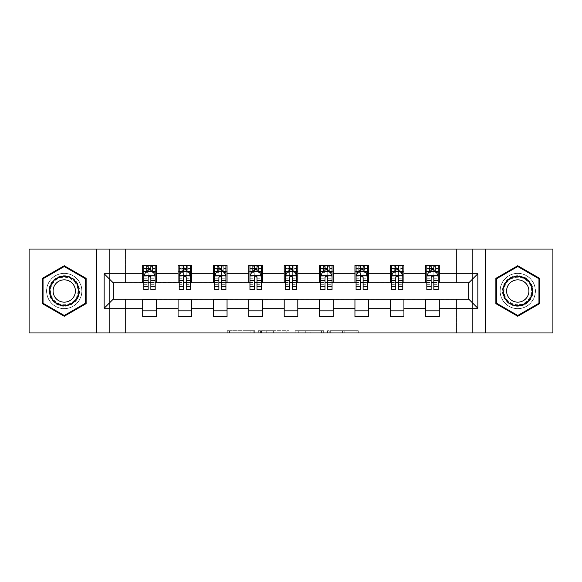 <?xml version="1.0" encoding="UTF-8"?>
<svg xmlns="http://www.w3.org/2000/svg" width="582" height="582" viewBox="0 0 582 582"><rect width="100%" height="100%" fill="white"/><g stroke="black" fill="none" stroke-linecap="round" stroke-linejoin="round"><path stroke-width="0.44" stroke-dasharray="2.91 2.18" d="M254.72 332.948L229.512 332.948L254.72 332.948L254.72 330.685L242.978 330.685L242.978 332.948L242.978 330.685L254.72 330.685L254.72 332.948L254.72 330.685L242.978 330.685L242.978 332.948L242.978 330.685L254.72 330.685L229.512 330.685L254.72 330.685M517.754 273.314A17.686 17.686 0 0 0 500.069 291A17.686 17.686 0 0 0 517.754 308.686A17.686 17.686 0 0 1 500.069 291A17.686 17.686 0 0 1 517.754 273.314A17.686 17.686 0 0 1 535.44 291A17.686 17.686 0 0 1 517.754 308.686A17.686 17.686 0 0 0 535.44 291A17.686 17.686 0 0 0 517.754 273.314M64.246 308.686A17.686 17.686 0 0 1 46.56 291A17.686 17.686 0 0 1 64.246 273.314A17.686 17.686 0 0 1 81.931 291A17.686 17.686 0 0 1 64.246 308.686A17.686 17.686 0 0 1 46.56 291A17.686 17.686 0 0 1 64.246 273.314A17.686 17.686 0 0 1 81.931 291A17.686 17.686 0 0 1 64.246 308.686M356.046 332.948L329.783 332.948L356.046 332.948L356.046 330.685L344.806 330.685L358.272 330.685L358.272 332.948L358.272 330.685L329.783 330.685L358.272 330.685L358.272 332.948L358.272 330.685L356.046 330.685L356.046 332.948M342.58 332.948L330.671 332.948L342.58 332.948L342.58 330.685L344.806 330.685L342.58 330.685L342.58 332.948L342.58 330.685L330.671 330.685L330.671 332.948L330.671 330.685L342.58 330.685L342.58 332.948M327.557 332.948L329.783 332.948L327.557 332.948L327.557 330.685L329.783 330.685L327.557 330.685L327.557 332.948M227.286 332.948L229.512 332.948L227.286 332.948L227.286 330.685L229.512 330.685L227.286 330.685L227.286 332.948M456.528 332.948L472.402 332.948L472.402 249.052L552.9 249.052L552.9 332.948L472.402 332.948L472.402 249.052L456.528 249.052L456.528 283.063L125.472 283.063L125.472 249.052L456.528 249.052L456.528 283.063L125.472 283.063L125.472 249.052L109.598 249.052L109.598 332.948L29.1 332.948L29.1 249.052L109.598 249.052L109.598 332.948L125.472 332.948L125.472 298.937L456.528 298.937L456.528 332.948L125.472 332.948L125.472 298.937L456.528 298.937L456.528 332.948M289.05 332.948L286.824 332.948L289.05 332.948L289.05 330.685L289.05 332.948M260.561 332.948L286.824 332.948L258.335 332.948L260.561 332.948L260.561 330.685L289.05 330.685L258.335 330.685L258.335 332.948L258.335 330.685L260.561 330.685L260.561 332.948M295.176 332.948L323.665 332.948L292.95 332.948L295.176 332.948L295.176 330.685L323.665 330.685L323.665 332.948L323.665 330.685L310.199 330.685L310.199 332.948M142.706 310.839L156.311 310.839L156.311 316.506L142.706 316.506L142.706 299.163L113.228 299.163L113.228 282.837L156.311 282.612L156.311 271.161L142.706 271.161L142.706 265.494L156.311 265.494L156.311 271.161M178.077 310.839L191.682 310.839L191.682 316.506L178.077 316.506L178.077 299.163L142.706 299.388M213.448 310.839L227.053 310.839L227.053 316.506L213.448 316.506L213.448 299.163L178.077 299.388M248.827 310.839L262.431 310.839L262.431 316.506L248.827 316.506L248.827 299.163L213.448 299.388M284.198 310.839L297.802 310.839L297.802 316.506L284.198 316.506L284.198 299.163L248.827 299.388M319.569 310.839L333.173 310.839L333.173 316.506L319.569 316.506L319.569 299.163L284.198 299.388M354.947 310.839L368.552 310.839L368.552 316.506L354.947 316.506L354.947 299.163L319.569 299.388M390.318 310.839L403.923 310.839L403.923 316.506L390.318 316.506L390.318 299.163L354.947 299.388M425.689 310.839L439.294 310.839L439.294 316.506L425.689 316.506L425.689 299.163L390.318 299.388M178.077 265.494L191.682 265.494L191.682 271.161L178.077 271.161L178.077 265.494M213.448 265.494L227.053 265.494L227.053 271.161L213.448 271.161L213.448 265.494M248.827 265.494L262.431 265.494L262.431 271.161L248.827 271.161L248.827 265.494M284.198 265.494L297.802 265.494L297.802 271.161L284.198 271.161L284.198 265.494M319.569 265.494L333.173 265.494L333.173 271.161L319.569 271.161L319.569 265.494M354.947 265.494L368.552 265.494L368.552 271.161L354.947 271.161L354.947 265.494M390.318 265.494L403.923 265.494L403.923 271.161L390.318 271.161L390.318 265.494M425.689 265.494L439.294 265.494L439.294 271.161L425.689 271.161L425.689 265.494M425.689 299.388L468.772 299.163L468.772 282.837L403.923 282.837L403.923 271.161M403.923 282.612L368.552 282.837L368.552 271.161M368.552 282.612L333.173 282.837L333.173 271.161M333.173 282.612L297.802 282.837L297.802 271.161M297.802 282.612L262.431 282.837L262.431 271.161M262.431 282.612L227.053 282.837L227.053 271.161M227.053 282.612L191.682 282.837L191.682 271.161M191.682 282.612L156.311 282.612M150.869 271.161L148.148 271.161M142.706 282.612L142.706 271.161M143.834 282.612L148.148 282.612M150.869 282.612L155.176 282.612M156.311 310.839L156.311 299.388M191.682 310.839L191.682 299.388M178.077 282.612L178.077 271.161M186.24 271.161L183.519 271.161M179.212 282.612L183.519 282.612M186.24 282.612L190.547 282.612M227.053 310.839L227.053 299.388M213.448 282.612L213.448 271.161M221.611 271.161L218.89 271.161M214.583 282.612L218.89 282.612M221.611 282.612L225.925 282.612M262.431 310.839L262.431 299.388M248.827 282.612L248.827 271.161M256.989 271.161L254.269 271.161M249.954 282.612L254.269 282.612M256.989 282.612L261.296 282.612M297.802 310.839L297.802 299.388M284.198 282.612L284.198 271.161M292.36 271.161L289.64 271.161M285.333 282.612L289.64 282.612M292.36 282.612L296.667 282.612M333.173 310.839L333.173 299.388M319.569 282.612L319.569 271.161M327.731 271.161L325.011 271.161M320.704 282.612L325.011 282.612M327.731 282.612L332.046 282.612M368.552 310.839L368.552 299.388M354.947 282.612L354.947 271.161M363.11 271.161L360.389 271.161M356.075 282.612L360.389 282.612M363.11 282.612L367.417 282.612M403.923 310.839L403.923 299.388M390.318 282.612L390.318 271.161M398.481 271.161L395.76 271.161M391.453 282.612L395.76 282.612M398.481 282.612L402.788 282.612M439.294 310.839L439.294 299.388M425.689 282.612L425.689 271.161M439.294 282.612L439.294 271.161M433.852 271.161L431.131 271.161M426.824 282.612L431.131 282.612M433.852 282.612L438.166 282.612M96.67 332.948L96.67 249.052M485.33 249.052L485.33 332.948M42.362 303.637L64.246 316.266L86.129 303.637L86.129 278.363L64.246 265.734L42.362 278.363L42.362 303.637M539.638 303.637L539.638 278.363L517.754 265.734L495.871 278.363L495.871 303.637L517.754 316.266L539.638 303.637M263.013 332.948L266.236 332.948L263.013 332.948L263.013 330.685L261.456 330.685L261.456 332.948L261.456 330.685L266.236 330.685L263.013 330.685L263.013 332.948M266.236 332.948L273.358 332.948L266.236 332.948L266.236 330.685L273.358 330.685L273.358 332.948L273.358 330.685L266.236 330.685L266.236 332.948M295.176 330.685L307.973 330.685L307.973 332.948L307.973 330.685L305.746 330.685L307.973 330.685L307.973 332.948L307.973 330.685L310.199 330.685M296.063 330.685L296.063 332.948L296.063 330.685M292.95 330.685L292.95 332.948L292.95 330.685M148.148 265.494L143.834 265.494L143.834 271.161L143.834 268.44L148.148 268.44L148.148 265.494L155.176 265.494L155.176 271.161L155.176 269.881L150.869 269.881M143.834 275.81L143.834 286.693L143.834 275.81L146.104 271.27L152.906 271.27L155.176 275.81L155.176 286.693L155.176 275.81M143.834 289.64L143.834 268.44L155.176 268.44L155.176 269.881M155.176 289.64L155.176 268.44L150.869 268.44L150.869 265.494M148.148 289.64L148.148 276.952L143.834 276.952M143.834 276.159L148.148 276.159L148.148 286.693L148.148 277.505C149.05 275.788 149.96 275.788 150.869 277.505L150.869 286.693L150.869 276.159L155.176 276.159M143.834 271.161L152.339 271.161L152.339 265.494L155.176 265.494M152.506 265.494L152.506 271.161L152.339 265.494L146.671 265.494L146.671 271.161L146.511 265.494L146.511 271.161M143.834 265.494L146.511 265.494M148.148 268.44L148.148 276.952M155.176 276.952L150.869 276.952L150.869 268.44M148.148 276.159L148.148 271.27M150.869 271.27L150.869 276.159M150.869 276.952L150.869 289.64M152.506 271.161L155.176 271.161M148.374 269.459L148.374 267.189L150.636 267.189L150.636 269.459L148.374 269.459L146.671 271.161M152.339 271.161L150.636 269.459M148.374 267.189L146.671 265.494M152.339 265.494L150.636 267.189M77.501 298.653A15.307 15.307 0 0 0 71.899 277.745A15.307 15.307 0 0 0 50.99 283.347A15.307 15.307 0 0 0 56.592 304.255A15.307 15.307 0 0 0 77.501 298.653M51.973 283.914A14.172 14.172 0 0 1 71.331 278.727A14.172 14.172 0 0 1 76.518 298.086A14.172 14.172 0 0 0 71.331 278.727A14.172 14.172 0 0 0 51.973 283.914A14.172 14.172 0 0 0 57.16 303.273A14.172 14.172 0 0 0 76.518 298.086A14.172 14.172 0 0 1 57.16 303.273A14.172 14.172 0 0 1 51.973 283.914A14.172 14.172 0 0 0 57.16 303.273A14.172 14.172 0 0 0 76.518 298.086M73.914 296.58A11.16 11.16 0 0 0 69.825 281.339A11.16 11.16 0 0 0 54.584 285.42A11.16 11.16 0 0 0 58.666 300.661A11.16 11.16 0 0 0 73.914 296.58M79.465 299.788A17.576 17.576 0 0 1 55.457 306.219A17.576 17.576 0 0 1 49.026 282.212A17.576 17.576 0 0 1 73.034 275.781A17.576 17.576 0 0 1 79.465 299.788A17.576 17.576 0 0 1 55.457 306.219A17.576 17.576 0 0 1 49.026 282.212A17.576 17.576 0 0 1 73.034 275.781A17.576 17.576 0 0 1 79.465 299.788M43.046 303.244L43.046 278.756L64.246 266.52L85.445 278.756L85.445 303.244L64.246 315.48L43.046 303.244M517.754 275.693A15.307 15.307 0 0 0 502.448 291A15.307 15.307 0 0 0 517.754 306.307A15.307 15.307 0 0 0 533.061 291A15.307 15.307 0 0 0 517.754 275.693M517.754 305.172A14.172 14.172 0 0 1 503.583 291A14.172 14.172 0 0 1 517.754 276.828A14.172 14.172 0 0 0 503.583 291A14.172 14.172 0 0 0 517.754 305.172A14.172 14.172 0 0 0 531.926 291A14.172 14.172 0 0 0 517.754 276.828A14.172 14.172 0 0 1 531.926 291A14.172 14.172 0 0 1 517.754 305.172A14.172 14.172 0 0 0 531.926 291A14.172 14.172 0 0 0 517.754 276.828M517.754 279.84A11.16 11.16 0 0 0 506.595 291A11.16 11.16 0 0 0 517.754 302.16A11.16 11.16 0 0 0 528.914 291A11.16 11.16 0 0 0 517.754 279.84M517.754 273.424A17.576 17.576 0 0 1 535.324 291A17.576 17.576 0 0 1 517.754 308.576A17.576 17.576 0 0 1 500.178 291A17.576 17.576 0 0 1 517.754 273.424A17.576 17.576 0 0 1 535.324 291A17.576 17.576 0 0 1 517.754 308.576A17.576 17.576 0 0 1 500.178 291A17.576 17.576 0 0 1 517.754 273.424M538.954 303.244L517.754 315.48L496.555 303.244L496.555 278.756L517.754 266.52L538.954 278.756L538.954 303.244M183.519 265.494L179.212 265.494L179.212 271.161L179.212 268.44L183.519 268.44L183.519 265.494L190.547 265.494L190.547 271.161L190.547 269.881L186.24 269.881M179.212 275.81L179.212 286.693L179.212 275.81L181.475 271.27L188.284 271.27L190.547 275.81L190.547 286.693L190.547 275.81M179.212 289.64L179.212 268.44L190.547 268.44L190.547 269.881M190.547 289.64L190.547 268.44L186.24 268.44L186.24 265.494M183.519 289.64L183.519 276.952L179.212 276.952M179.212 276.159L183.519 276.159L183.519 286.693L183.519 277.505C184.421 275.788 185.331 275.788 186.24 277.505L186.24 286.693L186.24 276.159L190.547 276.159M179.212 271.161L187.717 271.161L187.717 265.494L190.547 265.494M187.877 265.494L187.877 271.161L187.717 265.494L182.042 265.494L182.042 271.161L181.882 265.494L181.882 271.161M179.212 265.494L181.882 265.494M183.519 268.44L183.519 276.952M190.547 276.952L186.24 276.952L186.24 268.44M183.519 276.159L183.519 271.27M186.24 271.27L186.24 276.159M186.24 276.952L186.24 289.64M187.877 271.161L190.547 271.161M183.745 269.459L183.745 267.189L186.014 267.189L186.014 269.459L183.745 269.459L182.042 271.161M187.717 271.161L186.014 269.459M183.745 267.189L182.042 265.494M187.717 265.494L186.014 267.189M218.89 265.494L214.583 265.494L214.583 271.161L214.583 268.44L218.89 268.44L218.89 265.494L225.925 265.494L225.925 271.161L225.925 269.881L221.611 269.881M214.583 275.81L214.583 286.693L214.583 275.81L216.853 271.27L223.655 271.27L225.925 275.81L225.925 286.693L225.925 275.81M214.583 289.64L214.583 268.44L225.925 268.44L225.925 269.881M225.925 289.64L225.925 268.44L221.611 268.44L221.611 265.494M218.89 289.64L218.89 276.952L214.583 276.952M214.583 276.159L218.89 276.159L218.89 286.693L218.89 277.505C219.8 275.788 220.702 275.788 221.611 277.505L221.611 286.693L221.611 276.159L225.925 276.159M214.583 271.161L223.088 271.161L223.088 265.494L225.925 265.494M223.248 265.494L223.248 271.161L223.088 265.494L217.421 265.494L217.421 271.161L217.253 265.494L217.253 271.161M214.583 265.494L217.253 265.494M218.89 268.44L218.89 276.952M225.925 276.952L221.611 276.952L221.611 268.44M218.89 276.159L218.89 271.27M221.611 271.27L221.611 276.159M221.611 276.952L221.611 289.64M223.248 271.161L225.925 271.161M219.116 269.459L219.116 267.189L221.386 267.189L221.386 269.459L219.116 269.459L217.421 271.161M223.088 271.161L221.386 269.459M219.116 267.189L217.421 265.494M223.088 265.494L221.386 267.189M254.269 265.494L249.954 265.494L249.954 271.161L249.954 268.44L254.269 268.44L254.269 265.494L261.296 265.494L261.296 271.161L261.296 269.881L256.989 269.881M249.954 275.81L249.954 286.693L249.954 275.81L252.224 271.27L259.026 271.27L261.296 275.81L261.296 286.693L261.296 275.81M249.954 289.64L249.954 268.44L261.296 268.44L261.296 269.881M261.296 289.64L261.296 268.44L256.989 268.44L256.989 265.494M254.269 289.64L254.269 276.952L249.954 276.952M249.954 276.159L254.269 276.159L254.269 286.693L254.269 277.505C255.171 275.788 256.08 275.788 256.989 277.505L256.989 286.693L256.989 276.159L261.296 276.159M249.954 271.161L258.459 271.161L258.459 265.494L261.296 265.494M258.626 265.494L258.626 271.161L258.459 265.494L252.792 265.494L252.792 271.161L252.632 265.494L252.632 271.161M249.954 265.494L252.632 265.494M254.269 268.44L254.269 276.952M261.296 276.952L256.989 276.952L256.989 268.44M254.269 276.159L254.269 271.27M256.989 271.27L256.989 276.159M256.989 276.952L256.989 289.64M258.626 271.161L261.296 271.161M254.494 269.459L254.494 267.189L256.764 267.189L256.764 269.459L254.494 269.459L252.792 271.161M258.459 271.161L256.764 269.459M254.494 267.189L252.792 265.494M258.459 265.494L256.764 267.189M289.64 265.494L285.333 265.494L285.333 271.161L285.333 268.44L289.64 268.44L289.64 265.494L296.667 265.494L296.667 271.161L296.667 269.881L292.36 269.881M285.333 275.81L285.333 286.693L285.333 275.81L287.595 271.27L294.405 271.27L296.667 275.81L296.667 286.693L296.667 275.81M285.333 289.64L285.333 268.44L296.667 268.44L296.667 269.881M296.667 289.64L296.667 268.44L292.36 268.44L292.36 265.494M289.64 289.64L289.64 276.952L285.333 276.952M285.333 276.159L289.64 276.159L289.64 286.693L289.64 277.505C290.542 275.788 291.451 275.788 292.36 277.505L292.36 286.693L292.36 276.159L296.667 276.159M285.333 271.161L293.837 271.161L293.837 265.494L296.667 265.494M293.997 265.494L293.997 271.161L293.837 265.494L288.163 265.494L288.163 271.161L288.003 265.494L288.003 271.161M285.333 265.494L288.003 265.494M289.64 268.44L289.64 276.952M296.667 276.952L292.36 276.952L292.36 268.44M289.64 276.159L289.64 271.27M292.36 271.27L292.36 276.159M292.36 276.952L292.36 289.64M293.997 271.161L296.667 271.161M289.865 269.459L289.865 267.189L292.135 267.189L292.135 269.459L289.865 269.459L288.163 271.161M293.837 271.161L292.135 269.459M289.865 267.189L288.163 265.494M293.837 265.494L292.135 267.189M325.011 265.494L320.704 265.494L320.704 271.161L320.704 268.44L325.011 268.44L325.011 265.494L332.046 265.494L332.046 271.161L332.046 269.881L327.731 269.881M320.704 275.81L320.704 286.693L320.704 275.81L322.974 271.27L329.776 271.27L332.046 275.81L332.046 286.693L332.046 275.81M320.704 289.64L320.704 268.44L332.046 268.44L332.046 269.881M332.046 289.64L332.046 268.44L327.731 268.44L327.731 265.494M325.011 289.64L325.011 276.952L320.704 276.952M320.704 276.159L325.011 276.159L325.011 286.693L325.011 277.505C325.92 275.788 326.822 275.788 327.731 277.505L327.731 286.693L327.731 276.159L332.046 276.159M320.704 271.161L329.208 271.161L329.208 265.494L332.046 265.494M329.368 265.494L329.368 271.161L329.208 265.494L323.541 265.494L323.541 271.161L323.374 265.494L323.374 271.161M320.704 265.494L323.374 265.494M325.011 268.44L325.011 276.952M332.046 276.952L327.731 276.952L327.731 268.44M325.011 276.159L325.011 271.27M327.731 271.27L327.731 276.159M327.731 276.952L327.731 289.64M329.368 271.161L332.046 271.161M325.236 269.459L325.236 267.189L327.506 267.189L327.506 269.459L325.236 269.459L323.541 271.161M329.208 271.161L327.506 269.459M325.236 267.189L323.541 265.494M329.208 265.494L327.506 267.189M360.389 265.494L356.075 265.494L356.075 271.161L356.075 268.44L360.389 268.44L360.389 265.494L367.417 265.494L367.417 271.161L367.417 269.881L363.11 269.881M356.075 275.81L356.075 286.693L356.075 275.81L358.345 271.27L365.147 271.27L367.417 275.81L367.417 286.693L367.417 275.81M356.075 289.64L356.075 268.44L367.417 268.44L367.417 269.881M367.417 289.64L367.417 268.44L363.11 268.44L363.11 265.494M360.389 289.64L360.389 276.952L356.075 276.952M356.075 276.159L360.389 276.159L360.389 286.693L360.389 277.505C361.291 275.788 362.2 275.788 363.11 277.505L363.11 286.693L363.11 276.159L367.417 276.159M356.075 271.161L364.579 271.161L364.579 265.494L367.417 265.494M364.747 265.494L364.747 271.161L364.579 265.494L358.912 265.494L358.912 271.161L358.752 265.494L358.752 271.161M356.075 265.494L358.752 265.494M360.389 268.44L360.389 276.952M367.417 276.952L363.11 276.952L363.11 268.44M360.389 276.159L360.389 271.27M363.11 271.27L363.11 276.159M363.11 276.952L363.11 289.64M364.747 271.161L367.417 271.161M360.614 269.459L360.614 267.189L362.884 267.189L362.884 269.459L360.614 269.459L358.912 271.161M364.579 271.161L362.884 269.459M360.614 267.189L358.912 265.494M364.579 265.494L362.884 267.189M395.76 265.494L391.453 265.494L391.453 271.161L391.453 268.44L395.76 268.44L395.76 265.494L402.788 265.494L402.788 271.161L402.788 269.881L398.481 269.881M391.453 275.81L391.453 286.693L391.453 275.81L393.716 271.27L400.525 271.27L402.788 275.81L402.788 286.693L402.788 275.81M391.453 289.64L391.453 268.44L402.788 268.44L402.788 269.881M402.788 289.64L402.788 268.44L398.481 268.44L398.481 265.494M395.76 289.64L395.76 276.952L391.453 276.952M391.453 276.159L395.76 276.159L395.76 286.693L395.76 277.505C396.662 275.788 397.571 275.788 398.481 277.505L398.481 286.693L398.481 276.159L402.788 276.159M391.453 271.161L399.958 271.161L399.958 265.494L402.788 265.494M400.118 265.494L400.118 271.161L399.958 265.494L394.283 265.494L394.283 271.161L394.123 265.494L394.123 271.161M391.453 265.494L394.123 265.494M395.76 268.44L395.76 276.952M402.788 276.952L398.481 276.952L398.481 268.44M395.76 276.159L395.76 271.27M398.481 271.27L398.481 276.159M398.481 276.952L398.481 289.64M400.118 271.161L402.788 271.161M395.986 269.459L395.986 267.189L398.255 267.189L398.255 269.459L395.986 269.459L394.283 271.161M399.958 271.161L398.255 269.459M395.986 267.189L394.283 265.494M399.958 265.494L398.255 267.189M431.131 265.494L426.824 265.494L426.824 271.161L426.824 268.44L431.131 268.44L431.131 265.494L438.166 265.494L438.166 271.161L438.166 269.881L433.852 269.881M426.824 275.81L426.824 286.693L426.824 275.81L429.094 271.27L435.896 271.27L438.166 275.81L438.166 286.693L438.166 275.81M426.824 289.64L426.824 268.44L438.166 268.44L438.166 269.881M438.166 289.64L438.166 268.44L433.852 268.44L433.852 265.494M431.131 289.64L431.131 276.952L426.824 276.952M426.824 276.159L431.131 276.159L431.131 286.693L431.131 277.505C432.04 275.788 432.943 275.788 433.852 277.505L433.852 286.693L433.852 276.159L438.166 276.159M426.824 271.161L435.329 271.161L435.329 265.494L438.166 265.494M435.489 265.494L435.489 271.161L435.329 265.494L429.662 265.494L429.662 271.161L429.494 265.494L429.494 271.161M426.824 265.494L429.494 265.494M431.131 268.44L431.131 276.952M438.166 276.952L433.852 276.952L433.852 268.44M431.131 276.159L431.131 271.27M433.852 271.27L433.852 276.159M433.852 276.952L433.852 289.64M435.489 271.161L438.166 271.161M431.364 269.459L431.364 267.189L433.626 267.189L433.626 269.459L431.364 269.459L429.662 271.161M435.329 271.161L433.626 269.459M431.364 267.189L429.662 265.494M435.329 265.494L433.626 267.189M253.163 330.685L253.163 332.948L253.163 330.685M250.1 330.685L250.1 332.948L250.1 330.685M229.512 330.685L229.512 332.948L229.512 330.685M286.824 330.685L286.824 332.948L286.824 330.685M321.439 330.685L321.439 332.948L321.439 330.685M305.746 330.685L305.746 332.948L305.746 330.685M298.29 330.685L298.29 332.948L298.29 330.685M344.806 330.685L344.806 332.948L344.806 330.685M329.783 330.685L329.783 332.948L329.783 330.685M143.892 275.693L155.118 275.693M143.834 284.329L148.148 284.329M148.148 272.34L143.834 272.34M155.176 272.34L150.869 272.34M145.966 271.547L148.148 271.547M150.869 271.547L153.044 271.547M150.869 284.329L155.176 284.329M143.834 278.254L148.148 278.254M150.869 278.254L155.176 278.254M148.148 269.881L143.834 269.881M52.373 284.147A13.706 13.706 0 0 1 71.099 279.127A13.706 13.706 0 0 1 76.118 297.853A13.706 13.706 0 0 1 57.392 302.873A13.706 13.706 0 0 1 52.373 284.147M517.754 304.706A13.706 13.706 0 0 1 504.048 291A13.706 13.706 0 0 1 517.754 277.294A13.706 13.706 0 0 1 531.461 291A13.706 13.706 0 0 1 517.754 304.706M179.271 275.693L190.489 275.693M179.212 284.329L183.519 284.329M183.519 272.34L179.212 272.34M190.547 272.34L186.24 272.34M181.344 271.547L183.519 271.547M186.24 271.547L188.415 271.547M186.24 284.329L190.547 284.329M179.212 278.254L183.519 278.254M186.24 278.254L190.547 278.254M183.519 269.881L179.212 269.881M214.642 275.693L225.867 275.693M214.583 284.329L218.89 284.329M218.89 272.34L214.583 272.34M225.925 272.34L221.611 272.34M216.715 271.547L218.89 271.547M221.611 271.547L223.794 271.547M221.611 284.329L225.925 284.329M214.583 278.254L218.89 278.254M221.611 278.254L225.925 278.254M218.89 269.881L214.583 269.881M250.013 275.693L261.238 275.693M249.954 284.329L254.269 284.329M254.269 272.34L249.954 272.34M261.296 272.34L256.989 272.34M252.086 271.547L254.269 271.547M256.989 271.547L259.165 271.547M256.989 284.329L261.296 284.329M249.954 278.254L254.269 278.254M256.989 278.254L261.296 278.254M254.269 269.881L249.954 269.881M285.391 275.693L296.609 275.693M285.333 284.329L289.64 284.329M289.64 272.34L285.333 272.34M296.667 272.34L292.36 272.34M287.464 271.547L289.64 271.547M292.36 271.547L294.536 271.547M292.36 284.329L296.667 284.329M285.333 278.254L289.64 278.254M292.36 278.254L296.667 278.254M289.64 269.881L285.333 269.881M320.762 275.693L331.987 275.693M320.704 284.329L325.011 284.329M325.011 272.34L320.704 272.34M332.046 272.34L327.731 272.34M322.835 271.547L325.011 271.547M327.731 271.547L329.914 271.547M327.731 284.329L332.046 284.329M320.704 278.254L325.011 278.254M327.731 278.254L332.046 278.254M325.011 269.881L320.704 269.881M356.133 275.693L367.358 275.693M356.075 284.329L360.389 284.329M360.389 272.34L356.075 272.34M367.417 272.34L363.11 272.34M358.206 271.547L360.389 271.547M363.11 271.547L365.285 271.547M363.11 284.329L367.417 284.329M356.075 278.254L360.389 278.254M363.11 278.254L367.417 278.254M360.389 269.881L356.075 269.881M391.511 275.693L402.729 275.693M391.453 284.329L395.76 284.329M395.76 272.34L391.453 272.34M402.788 272.34L398.481 272.34M393.585 271.547L395.76 271.547M398.481 271.547L400.656 271.547M398.481 284.329L402.788 284.329M391.453 278.254L395.76 278.254M398.481 278.254L402.788 278.254M395.76 269.881L391.453 269.881M426.882 275.693L438.108 275.693M426.824 284.329L431.131 284.329M431.131 272.34L426.824 272.34M438.166 272.34L433.852 272.34M428.956 271.547L431.131 271.547M433.852 271.547L436.034 271.547M433.852 284.329L438.166 284.329M426.824 278.254L431.131 278.254M433.852 278.254L438.166 278.254M431.131 269.881L426.824 269.881M143.834 286.693L148.148 286.693M150.869 286.693L155.176 286.693M179.212 286.693L183.519 286.693M186.24 286.693L190.547 286.693M214.583 286.693L218.89 286.693M221.611 286.693L225.925 286.693M249.954 286.693L254.269 286.693M256.989 286.693L261.296 286.693M285.333 286.693L289.64 286.693M292.36 286.693L296.667 286.693M320.704 286.693L325.011 286.693M327.731 286.693L332.046 286.693M356.075 286.693L360.389 286.693M363.11 286.693L367.417 286.693M391.453 286.693L395.76 286.693M398.481 286.693L402.788 286.693M426.824 286.693L431.131 286.693M433.852 286.693L438.166 286.693"/><path stroke-width="0.87" d="M485.33 332.948L552.9 332.948L552.9 249.052L485.33 249.052L485.33 332.948L96.67 332.948L96.67 249.052L29.1 249.052L29.1 332.948L96.67 332.948M485.33 249.052L96.67 249.052M439.294 273.766L439.294 265.494L425.689 265.494L425.689 273.766L403.923 273.766L403.923 265.494L390.318 265.494L390.318 273.766L368.552 273.766L368.552 265.494L354.947 265.494L354.947 273.766L333.173 273.766L333.173 265.494L319.569 265.494L319.569 273.766L297.802 273.766L297.802 265.494L284.198 265.494L284.198 273.766L262.431 273.766L262.431 265.494L248.827 265.494L248.827 273.766L227.053 273.766L227.053 265.494L213.448 265.494L213.448 273.766L191.682 273.766L191.682 265.494L178.077 265.494L178.077 273.766L156.311 273.766L156.311 265.494L142.706 265.494L142.706 273.766L104.156 273.766L104.156 308.234L113.228 299.163L142.706 299.163L142.706 316.506L156.311 316.506L156.311 299.163L178.077 299.163L178.077 316.506L191.682 316.506L191.682 299.163L213.448 299.163L213.448 316.506L227.053 316.506L227.053 299.163L248.827 299.163L248.827 316.506L262.431 316.506L262.431 299.163L284.198 299.163L284.198 316.506L297.802 316.506L297.802 299.163L319.569 299.163L319.569 316.506L333.173 316.506L333.173 299.163L354.947 299.163L354.947 316.506L368.552 316.506L368.552 299.163L390.318 299.163L390.318 316.506L403.923 316.506L403.923 299.163L425.689 299.163L425.689 316.506L439.294 316.506L439.294 299.163L468.772 299.163L468.772 282.837L439.294 282.837L439.294 273.766L477.844 273.766L477.844 308.234L439.294 308.234M425.689 308.234L403.923 308.234M390.318 308.234L368.552 308.234M354.947 308.234L333.173 308.234M319.569 308.234L297.802 308.234M284.198 308.234L262.431 308.234M248.827 308.234L227.053 308.234M213.448 308.234L191.682 308.234M178.077 308.234L156.311 308.234M142.706 308.234L104.156 308.234M425.689 273.766L425.689 282.837L403.923 282.837L403.923 273.766M390.318 273.766L390.318 282.837L368.552 282.837L368.552 273.766M354.947 273.766L354.947 282.837L333.173 282.837L333.173 273.766M319.569 273.766L319.569 282.837L297.802 282.837L297.802 273.766M284.198 273.766L284.198 282.837L262.431 282.837L262.431 273.766M248.827 273.766L248.827 282.837L227.053 282.837L227.053 273.766M213.448 273.766L213.448 282.837L191.682 282.837L191.682 273.766M178.077 273.766L178.077 282.837L156.311 282.837L156.311 273.766M142.706 273.766L142.706 282.837L113.228 282.837L104.156 273.766M113.228 282.837L113.228 299.163M477.844 308.234L468.772 299.163M468.772 282.837L477.844 273.766M142.706 271.161L143.834 271.161M148.148 271.161L150.869 271.161M155.176 271.161L156.311 271.161M142.706 282.612L143.834 282.612M148.148 282.612L150.869 282.612M155.176 282.612L156.311 282.612M142.706 299.388L156.311 299.388M142.706 310.839L156.311 310.839M178.077 299.388L191.682 299.388M178.077 310.839L191.682 310.839M178.077 271.161L179.212 271.161M183.519 271.161L186.24 271.161M190.547 271.161L191.682 271.161M178.077 282.612L179.212 282.612M183.519 282.612L186.24 282.612M190.547 282.612L191.682 282.612M213.448 299.388L227.053 299.388M213.448 310.839L227.053 310.839M213.448 271.161L214.583 271.161M218.89 271.161L221.611 271.161M225.925 271.161L227.053 271.161M213.448 282.612L214.583 282.612M218.89 282.612L221.611 282.612M225.925 282.612L227.053 282.612M248.827 299.388L262.431 299.388M248.827 310.839L262.431 310.839M248.827 271.161L249.954 271.161M254.269 271.161L256.989 271.161M261.296 271.161L262.431 271.161M248.827 282.612L249.954 282.612M254.269 282.612L256.989 282.612M261.296 282.612L262.431 282.612M284.198 299.388L297.802 299.388M284.198 310.839L297.802 310.839M284.198 271.161L285.333 271.161M289.64 271.161L292.36 271.161M296.667 271.161L297.802 271.161M284.198 282.612L285.333 282.612M289.64 282.612L292.36 282.612M296.667 282.612L297.802 282.612M319.569 299.388L333.173 299.388M319.569 310.839L333.173 310.839M319.569 271.161L320.704 271.161M325.011 271.161L327.731 271.161M332.046 271.161L333.173 271.161M319.569 282.612L320.704 282.612M325.011 282.612L327.731 282.612M332.046 282.612L333.173 282.612M354.947 299.388L368.552 299.388M354.947 310.839L368.552 310.839M354.947 271.161L356.075 271.161M360.389 271.161L363.11 271.161M367.417 271.161L368.552 271.161M354.947 282.612L356.075 282.612M360.389 282.612L363.11 282.612M367.417 282.612L368.552 282.612M390.318 299.388L403.923 299.388M390.318 310.839L403.923 310.839M390.318 271.161L391.453 271.161M395.76 271.161L398.481 271.161M402.788 271.161L403.923 271.161M390.318 282.612L391.453 282.612M395.76 282.612L398.481 282.612M402.788 282.612L403.923 282.612M425.689 299.388L439.294 299.388M425.689 310.839L439.294 310.839M425.689 271.161L426.824 271.161M431.131 271.161L433.852 271.161M438.166 271.161L439.294 271.161M425.689 282.612L426.824 282.612M431.131 282.612L433.852 282.612M438.166 282.612L439.294 282.612M64.246 316.266L86.129 303.637L86.129 278.363L64.246 265.734L42.362 278.363L42.362 303.637L64.246 316.266M539.638 278.363L517.754 265.734L495.871 278.363L495.871 303.637L517.754 316.266L539.638 303.637L539.638 278.363M150.869 268.44L148.148 268.44M155.176 286.795L150.869 286.795L150.869 289.64L155.176 289.64L155.176 275.81L152.906 271.27L146.104 271.27L143.834 275.81L143.834 289.64L148.148 289.64L148.148 286.795L143.834 286.795M143.834 275.81L143.834 265.494M155.176 275.81L155.176 265.494M148.148 271.27L148.148 265.494M150.869 265.494L150.869 271.27M150.869 286.795L150.869 277.505C149.96 275.759 149.05 275.759 148.148 277.505L148.148 286.795M77.013 298.37A14.739 14.739 0 0 0 71.615 278.232A14.739 14.739 0 0 0 51.485 283.63A14.739 14.739 0 0 0 56.876 303.768A14.739 14.739 0 0 0 77.013 298.37M73.914 296.58A11.16 11.16 0 0 0 69.825 281.339A11.16 11.16 0 0 0 54.584 285.42A11.16 11.16 0 0 0 58.666 300.661A11.16 11.16 0 0 0 73.914 296.58M43.046 303.244L43.046 278.756L64.246 266.52L85.445 278.756L85.445 303.244L64.246 315.48L43.046 303.244M517.754 276.261A14.739 14.739 0 0 0 503.015 291A14.739 14.739 0 0 0 517.754 305.739A14.739 14.739 0 0 0 532.494 291A14.739 14.739 0 0 0 517.754 276.261M517.754 279.84A11.16 11.16 0 0 0 506.595 291A11.16 11.16 0 0 0 517.754 302.16A11.16 11.16 0 0 0 528.914 291A11.16 11.16 0 0 0 517.754 279.84M538.954 303.244L517.754 315.48L496.555 303.244L496.555 278.756L517.754 266.52L538.954 278.756L538.954 303.244M186.24 268.44L183.519 268.44M190.547 286.795L186.24 286.795L186.24 289.64L190.547 289.64L190.547 275.81L188.284 271.27L181.475 271.27L179.212 275.81L179.212 289.64L183.519 289.64L183.519 286.795L179.212 286.795M179.212 275.81L179.212 265.494M190.547 275.81L190.547 265.494M183.519 271.27L183.519 265.494M186.24 265.494L186.24 271.27M186.24 286.795L186.24 277.505C185.331 275.759 184.429 275.759 183.519 277.505L183.519 286.795M221.611 268.44L218.89 268.44M225.925 286.795L221.611 286.795L221.611 289.64L225.925 289.64L225.925 275.81L223.655 271.27L216.853 271.27L214.583 275.81L214.583 289.64L218.89 289.64L218.89 286.795L214.583 286.795M214.583 275.81L214.583 265.494M225.925 275.81L225.925 265.494M218.89 271.27L218.89 265.494M221.611 265.494L221.611 271.27M221.611 286.795L221.611 277.505C220.709 275.759 219.8 275.759 218.89 277.505L218.89 286.795M256.989 268.44L254.269 268.44M261.296 286.795L256.989 286.795L256.989 289.64L261.296 289.64L261.296 275.81L259.026 271.27L252.224 271.27L249.954 275.81L249.954 289.64L254.269 289.64L254.269 286.795L249.954 286.795M249.954 275.81L249.954 265.494M261.296 275.81L261.296 265.494M254.269 271.27L254.269 265.494M256.989 265.494L256.989 271.27M256.989 286.795L256.989 277.505C256.08 275.759 255.171 275.759 254.269 277.505L254.269 286.795M292.36 268.44L289.64 268.44M296.667 286.795L292.36 286.795L292.36 289.64L296.667 289.64L296.667 275.81L294.405 271.27L287.595 271.27L285.333 275.81L285.333 289.64L289.64 289.64L289.64 286.795L285.333 286.795M285.333 275.81L285.333 265.494M296.667 275.81L296.667 265.494M289.64 271.27L289.64 265.494M292.36 265.494L292.36 271.27M292.36 286.795L292.36 277.505C291.458 275.759 290.549 275.759 289.64 277.505L289.64 286.795M327.731 268.44L325.011 268.44M332.046 286.795L327.731 286.795L327.731 289.64L332.046 289.64L332.046 275.81L329.776 271.27L322.974 271.27L320.704 275.81L320.704 289.64L325.011 289.64L325.011 286.795L320.704 286.795M320.704 275.81L320.704 265.494M332.046 275.81L332.046 265.494M325.011 271.27L325.011 265.494M327.731 265.494L327.731 271.27M327.731 286.795L327.731 277.505C326.829 275.759 325.92 275.759 325.011 277.505L325.011 286.795M363.11 268.44L360.389 268.44M367.417 286.795L363.11 286.795L363.11 289.64L367.417 289.64L367.417 275.81L365.147 271.27L358.345 271.27L356.075 275.81L356.075 289.64L360.389 289.64L360.389 286.795L356.075 286.795M356.075 275.81L356.075 265.494M367.417 275.81L367.417 265.494M360.389 271.27L360.389 265.494M363.11 265.494L363.11 271.27M363.11 286.795L363.11 277.505C362.2 275.759 361.298 275.759 360.389 277.505L360.389 286.795M398.481 268.44L395.76 268.44M402.788 286.795L398.481 286.795L398.481 289.64L402.788 289.64L402.788 275.81L400.525 271.27L393.716 271.27L391.453 275.81L391.453 289.64L395.76 289.64L395.76 286.795L391.453 286.795M391.453 275.81L391.453 265.494M402.788 275.81L402.788 265.494M395.76 271.27L395.76 265.494M398.481 265.494L398.481 271.27M398.481 286.795L398.481 277.505C397.579 275.759 396.669 275.759 395.76 277.505L395.76 286.795M433.852 268.44L431.131 268.44M438.166 286.795L433.852 286.795L433.852 289.64L438.166 289.64L438.166 275.81L435.896 271.27L429.094 271.27L426.824 275.81L426.824 289.64L431.131 289.64L431.131 286.795L426.824 286.795M426.824 275.81L426.824 265.494M438.166 275.81L438.166 265.494M431.131 271.27L431.131 265.494M433.852 265.494L433.852 271.27M433.852 286.795L433.852 277.505C432.95 275.759 432.04 275.759 431.131 277.505L431.131 286.795M155.118 275.693L143.892 275.693M143.834 271.547L145.966 271.547M153.044 271.547L155.176 271.547M148.148 280.72L143.834 280.72M155.176 280.72L150.869 280.72M150.869 269.881L148.148 269.881M190.489 275.693L179.271 275.693M179.212 271.547L181.344 271.547M188.415 271.547L190.547 271.547M183.519 280.72L179.212 280.72M190.547 280.72L186.24 280.72M186.24 269.881L183.519 269.881M225.867 275.693L214.642 275.693M214.583 271.547L216.715 271.547M223.794 271.547L225.925 271.547M218.89 280.72L214.583 280.72M225.925 280.72L221.611 280.72M221.611 269.881L218.89 269.881M261.238 275.693L250.013 275.693M249.954 271.547L252.086 271.547M259.165 271.547L261.296 271.547M254.269 280.72L249.954 280.72M261.296 280.72L256.989 280.72M256.989 269.881L254.269 269.881M296.609 275.693L285.391 275.693M285.333 271.547L287.464 271.547M294.536 271.547L296.667 271.547M289.64 280.72L285.333 280.72M296.667 280.72L292.36 280.72M292.36 269.881L289.64 269.881M331.987 275.693L320.762 275.693M320.704 271.547L322.835 271.547M329.914 271.547L332.046 271.547M325.011 280.72L320.704 280.72M332.046 280.72L327.731 280.72M327.731 269.881L325.011 269.881M367.358 275.693L356.133 275.693M356.075 271.547L358.206 271.547M365.285 271.547L367.417 271.547M360.389 280.72L356.075 280.72M367.417 280.72L363.11 280.72M363.11 269.881L360.389 269.881M402.729 275.693L391.511 275.693M391.453 271.547L393.585 271.547M400.656 271.547L402.788 271.547M395.76 280.72L391.453 280.72M402.788 280.72L398.481 280.72M398.481 269.881L395.76 269.881M438.108 275.693L426.882 275.693M426.824 271.547L428.956 271.547M436.034 271.547L438.166 271.547M431.131 280.72L426.824 280.72M438.166 280.72L433.852 280.72M433.852 269.881L431.131 269.881"/></g></svg>
